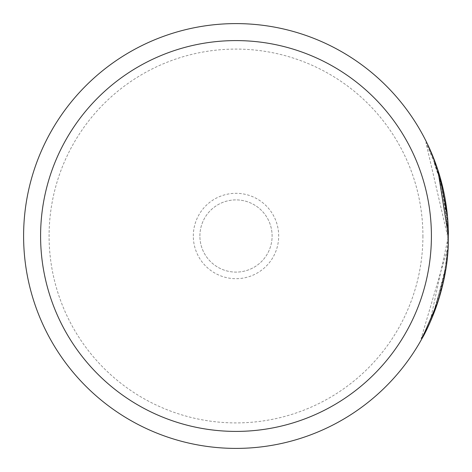 <?xml version="1.0" encoding="UTF-8"?>
<svg xmlns="http://www.w3.org/2000/svg" width="472" height="472" viewBox="0 0 472 472"><rect width="100%" height="100%" fill="white"/><g stroke="black" fill="none" stroke-linecap="round" stroke-linejoin="round"><path stroke-width="0.35" stroke-dasharray="2.36 1.77" d="M193.308 236A42.692 42.692 0 0 1 236 193.308A42.692 42.692 0 0 1 278.692 236A42.692 42.692 0 0 1 236 278.692A42.692 42.692 0 0 1 193.308 236M199.892 236A36.108 36.108 0 0 1 236 199.892A36.108 36.108 0 0 1 272.108 236A36.108 36.108 0 0 1 236 272.108A36.108 36.108 0 0 1 199.892 236A36.108 36.108 0 0 1 236 199.892A36.108 36.108 0 0 1 272.108 236A36.108 36.108 0 0 1 236 272.108A36.108 36.108 0 0 1 199.892 236M437.668 169.33L440.523 178.699L439.674 178.699C424.647 139.352 445.727 175.212 447.55 236L425.921 142.615L435.243 164.746L439.674 178.699L434.323 162.22L435.172 162.22M447.55 236L447.497 240.649L447.55 236M23.6 236A212.4 212.4 0 0 1 236 23.6A212.4 212.4 0 0 1 448.4 236A212.4 212.4 0 0 0 236 23.6A212.4 212.4 0 0 0 23.6 236A212.4 212.4 0 0 0 236 448.4A212.4 212.4 0 0 0 448.4 236L447.397 215.368M435.78 163.873L437.29 168.209M421.933 338.684L421.083 338.684L447.061 250.455C444.187 301.478 419.348 341.586 421.148 338.566C422.629 336.524 447.297 292.28 447.497 240.649L430.629 319.072L435.845 305.537L444.801 270.061A212.4 212.4 0 0 0 447.061 250.455L447.91 250.455A212.4 212.4 0 0 1 445.651 270.061L431.88 318.122M437.857 302.098L443.491 281.395M445.851 268.804L447.91 250.455L447.061 250.455M437.686 172.026A212.4 212.4 0 0 1 442.866 191.632L444.718 201.438C441.084 183.679 438.742 173.873 437.686 172.026L438.535 172.026C439.591 173.879 441.934 183.685 445.568 201.438L443.715 191.632A212.4 212.4 0 0 0 438.535 172.026M442.866 191.632L443.715 191.632M448.335 230.802L447.486 230.843C447.881 229.032 446.96 219.232 444.718 201.438L446.105 211.238L443.06 192.558L439.65 178.611L447.486 230.843L448.335 230.843L440.5 178.611L443.91 192.558L446.954 211.238L445.568 201.438L448.294 229.244M448.311 229.858L448.329 230.554M438.871 298.894L446.241 266.196M447.468 255.907L448.347 240.649M427.237 143.576L426.771 142.615L425.921 142.615M437.615 169.177L436.093 164.746L435.243 164.746M439.65 178.611L440.5 178.611M446.105 211.238L446.954 211.238L446.105 211.238M443.06 192.558L443.91 192.558M444.801 270.061L445.651 270.061L444.801 270.061M422.912 236A186.912 186.912 0 0 1 236 422.912A186.912 186.912 0 0 1 49.088 236A186.912 186.912 0 0 1 236 49.088A186.912 186.912 0 0 1 422.912 236M430.629 319.072L431.479 319.072"/><path stroke-width="0.71" d="M448.347 240.649L448.4 236A212.4 212.4 0 0 1 236 448.4A212.4 212.4 0 0 1 23.6 236A212.4 212.4 0 0 1 236 23.6A212.4 212.4 0 0 1 448.4 236L448.347 240.649C448.117 292.363 423.496 336.489 422.003 338.554C420.163 341.604 445.031 301.578 447.91 250.455M447.397 215.368L440.022 176.935L435.78 163.873M437.29 168.209L440.523 178.699M421.933 338.684L437.857 302.098M443.491 281.395L445.851 268.804M448.294 229.244L448.311 229.858M431.88 318.122L438.871 298.894M446.241 266.196L447.468 255.907M436.093 164.746L427.237 143.576M426.771 142.615L430.104 149.76L437.798 169.725L448.4 236A212.4 212.4 0 0 0 236 23.6A212.4 212.4 0 0 0 23.6 236M40.592 236A195.408 195.408 0 0 0 236 431.408A195.408 195.408 0 0 0 431.408 236A195.408 195.408 0 0 0 236 40.592A195.408 195.408 0 0 0 40.592 236"/></g></svg>
